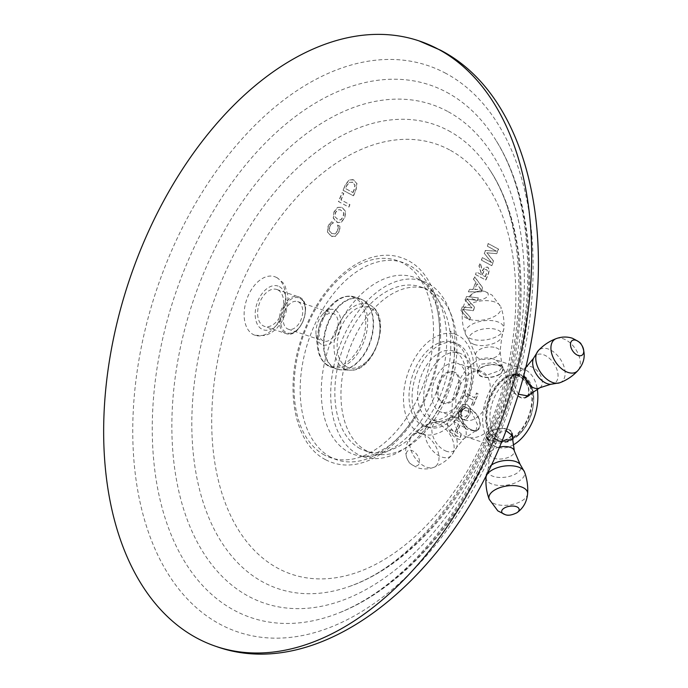 <?xml version="1.0" encoding="UTF-8"?>
<svg xmlns="http://www.w3.org/2000/svg" width="688" height="688" viewBox="0 0 688 688"><rect width="100%" height="100%" fill="white"/><g stroke="black" fill="none" stroke-linecap="round" stroke-linejoin="round"><path stroke-width="0.52" stroke-dasharray="3.44 2.58" d="M449.961 432.167L460.22 437.68L461.235 435.203L456.901 432.872L460.109 425.055L464.443 427.377L465.458 424.909L455.198 419.396L454.183 421.873L458.612 424.247L455.404 432.073L450.975 429.69L449.746 432.098L450.76 429.622L455.189 431.995L458.397 424.178L453.968 421.796L454.983 419.327L465.243 424.831L464.228 427.308L459.894 424.978L456.686 432.804L461.02 435.134L460.005 437.602L449.746 432.098M459.18 409.068L462.792 404.544L466.473 404.363L467.659 404.888L470.816 408.715L469.852 414.795L466.352 419.362L462.835 419.637L461.794 419.19L458.449 415.122L458.965 408.99L462.577 404.475L466.258 404.295L467.444 404.819L470.601 408.646L469.646 414.726L466.137 419.293L462.62 419.568L458.234 415.053L458.965 408.99M464.942 395.652L473.697 400.356L471.719 405.18L473.215 405.98L478.194 393.854L476.689 393.054L474.711 397.879L465.957 393.175L464.727 395.574L465.742 393.106L474.496 397.81L476.483 392.977L477.979 393.785L473 405.911L471.504 405.103L473.482 400.278L464.727 395.574M460.943 310.434L469.5 320.083L470.558 317.503L462.912 309.359L473.335 310.727L474.746 307.304L467.169 298.996L477.515 300.536L478.581 297.938L466.627 296.571L465.226 299.985L472.011 307.932L462.345 307.011L460.943 310.434L462.13 306.943L471.796 307.863L465.011 299.916L466.412 296.494L478.366 297.87L477.3 300.467L466.954 298.919L474.531 307.235L473.129 310.649L462.706 309.282L470.343 317.426L469.285 320.015L460.728 310.357M468.562 291.841L481.05 291.927L482.752 287.765L474.72 276.834L473.697 279.328L476.001 282.295L473.026 289.545L469.569 289.399L468.347 291.772L469.354 289.33L472.811 289.476L475.786 282.218L473.482 279.259L474.505 276.757L482.537 287.696L480.835 291.85L468.347 291.772M475.649 274.572L485.909 280.076L488.566 273.6L489.357 269.576L487.887 267.219L484.954 267.288L482.546 270.797L480.327 263.16L479.158 266.024L481.824 274.865L476.664 272.095L475.434 274.495L476.449 272.027L481.609 274.796L478.943 265.946L480.112 263.083L482.34 270.728L484.739 267.219L487.672 267.142L489.142 269.498L488.351 273.532L485.694 280.007L475.434 274.495M484.386 253.261L485.504 250.544L496.495 251.18L487.319 246.106L488.334 243.629L498.594 249.142L496.727 253.691L487.018 252.857L493.674 261.148L491.808 265.688L481.548 260.184L482.563 257.708L491.791 262.661L484.171 253.193L485.289 250.475L496.28 251.111L487.104 246.037L488.119 243.561L498.379 249.073L496.521 253.614L486.803 252.78L493.459 261.07L491.593 265.62L481.333 260.107L482.348 257.639L491.576 262.592L484.171 253.193M331.788 221.863L333.482 222.774L331.048 224.623L329.69 226.825L329.354 230.772L331.883 233.585L335.159 233.894L337.533 231.039L338.272 227.848L337.817 225.105L339.846 226.189L339.898 228.82L338.978 231.968L335.538 236.38L331.014 236.139L327.643 232.131L328.305 226.24L331.573 221.794L333.267 222.706L330.833 224.555L329.475 226.756L329.139 230.704L331.668 233.516L334.944 233.825L337.318 230.97L338.057 227.78L337.602 225.028L339.631 226.12L339.683 228.743L338.763 231.899L335.323 236.302L331.865 236.534L327.428 232.062L328.09 226.163L329.638 223.48L331.573 221.794M334.136 212.016L337.748 207.492L341.429 207.32L342.615 207.836L345.763 211.672L344.808 217.752L341.308 222.319L337.782 222.594L333.405 218.07L333.921 211.947L337.533 207.423L341.214 207.251L342.4 207.767L345.557 211.603L344.593 217.675L341.093 222.241L337.576 222.516L336.535 222.069L333.19 218.001L333.921 211.947M342.314 192.692L343.811 193.5L341.171 199.941L349.934 204.646L348.919 207.114L338.659 201.61L342.314 192.692L343.596 193.423L340.956 199.864L349.719 204.568L348.704 207.045L338.444 201.541L342.099 192.623M343.278 190.352L353.537 195.865L356.074 189.673L357.038 183.713L353.099 179.602L349.263 180.041L345.471 184.995L343.063 190.284L345.256 184.917L349.048 179.964L353.804 179.938L356.823 183.644L355.859 189.604L353.322 195.788L343.063 190.284M276.516 277.488A30.9 19.238 108.5 0 1 282.527 313.633A30.9 19.238 108.5 0 1 255.033 335.288A30.9 19.238 108.5 0 1 253.15 334.471A30.9 19.238 108.5 0 1 247.138 298.325A30.9 19.238 108.5 0 1 274.632 276.679A30.9 19.238 108.5 0 1 276.516 277.488M324.435 455.035A104.034 64.767 108.5 0 1 306.212 328.202A104.034 64.767 108.5 0 1 403.116 263.186A104.034 64.767 108.5 0 1 421.34 390.027A104.034 64.767 108.5 0 1 324.435 455.035M459.937 413.737L463.299 416.937L465.742 416.851L468.141 413.918L468.726 409.859L465.337 406.797L462.775 406.814L460.298 409.704L459.937 413.737L463.514 417.005L465.957 416.919L468.356 413.995L468.941 409.928L465.552 406.866L462.99 406.883L460.513 409.781L460.152 413.806M476.973 283.774L474.617 289.519L480.594 289.252L476.973 283.774L474.832 289.596L480.809 289.321L477.188 283.843M485.212 276.731L487.19 270.771L486.614 269.55L484.859 269.627L482.116 275.019L485.427 276.8L481.901 274.951L484.644 269.55L486.614 269.55L487.19 270.771M485.427 276.8L487.405 270.848M334.893 216.686L338.255 219.885L340.698 219.807L343.097 216.875L343.682 212.807L340.293 209.745L337.731 209.763L335.254 212.661L334.893 216.686L338.462 219.954L340.913 219.876L343.312 216.944L343.897 212.876L340.508 209.823L337.946 209.84L335.469 212.73L335.108 216.754M352.832 192.511L354.389 188.727L354.845 184.9L351.955 182.028L352.867 182.406L349.452 182.346L346.804 185.708L345.617 188.589L353.047 192.58L345.402 188.521L346.589 185.64L349.246 182.277L352.867 182.406L354.845 184.9M353.047 192.58L354.604 188.796L355.06 184.977M277.995 289.992A19.445 12.109 108.5 0 1 281.779 312.739A19.445 12.109 108.5 0 1 264.476 326.37A19.445 12.109 108.5 0 1 263.289 325.854A19.445 12.109 108.5 0 1 259.505 303.107A19.445 12.109 108.5 0 1 276.817 289.485A19.445 12.109 108.5 0 1 277.995 289.992M284.901 311.053A14.586 9.082 108.5 0 1 297.594 301.559A14.586 9.082 108.5 0 1 301.034 319.722A14.586 9.082 108.5 0 1 288.341 329.225A14.586 9.082 108.5 0 1 284.901 311.053M336.449 331.573A14.586 9.082 108.5 0 1 323.756 341.067A14.586 9.082 108.5 0 1 320.307 322.904A14.586 9.082 108.5 0 1 333.009 313.401A14.586 9.082 108.5 0 1 336.449 331.573M321.365 344.327A18.542 11.541 108.5 0 1 316.084 334.798A18.542 11.541 108.5 0 1 323.111 313.805A18.542 11.541 108.5 0 1 335.391 310.142A18.542 11.541 -71.5 0 1 338.642 332.743A18.542 11.541 -71.5 0 1 321.365 344.327M330.55 457.081A104.034 64.767 108.5 0 1 312.326 330.249A104.034 64.767 108.5 0 1 409.231 265.233A104.034 64.767 -71.5 0 1 439.185 343.45A104.034 64.767 -71.5 0 1 414.589 416.997A104.034 64.767 -71.5 0 1 330.55 457.081M363.419 456.746A92.708 57.715 -71.5 0 1 357.769 454.304A92.708 57.715 108.5 0 1 339.743 345.875A92.708 57.715 108.5 0 1 422.234 280.91A92.708 57.715 108.5 0 1 427.884 283.353A92.708 57.715 -71.5 0 1 445.919 391.79A92.708 57.715 -71.5 0 1 363.419 456.746L360.925 456.161A93.568 58.248 -71.5 0 0 439.236 384.351A93.568 58.248 -71.5 0 0 419.886 279.878A93.568 58.248 -71.5 0 0 419.379 279.603A93.568 58.248 108.5 0 0 332.218 338.075A93.568 58.248 108.5 0 0 348.61 452.145A93.568 58.248 -71.5 0 0 360.925 456.161C364.158 456.763 368.467 456.17 373.859 454.372L386.794 447.432C396.546 440.63 405.808 430.482 414.589 416.997M360.108 448.61A86.525 53.862 108.5 0 1 343.278 347.406A86.525 53.862 108.5 0 1 420.273 286.776A86.525 53.862 108.5 0 1 425.545 289.055A86.525 53.862 108.5 0 1 442.375 390.259A86.525 53.862 108.5 0 1 365.38 450.889A86.525 53.862 108.5 0 1 360.108 448.61M431.66 291.101A86.525 53.862 108.5 0 1 448.49 392.306A86.525 53.862 108.5 0 1 371.503 452.936A86.525 53.862 108.5 0 1 366.222 450.649A86.525 53.862 -71.5 0 1 349.392 349.444A86.525 53.862 -71.5 0 1 426.388 288.814A86.525 53.862 -71.5 0 1 431.66 291.101M422.036 433.99A52.537 32.706 108.5 0 0 468.786 397.182A52.537 32.706 108.5 0 0 458.561 335.735A52.537 32.706 -71.5 0 0 455.361 334.351A52.537 32.706 -71.5 0 0 408.612 371.159A52.537 32.706 -71.5 0 0 418.837 432.606A52.537 32.706 108.5 0 0 422.036 433.99L415.733 433.371L421.022 430.292C428.667 424.9 436.295 414.52 443.906 399.16C451.268 383.663 455.723 362.585 454.003 345.703C453.762 339.356 450.434 331.117 449.952 331.057L455.361 334.351M452.747 342.168A44.29 27.572 -71.5 0 1 455.447 343.338A44.29 27.572 108.5 0 1 464.065 395.144A44.29 27.572 108.5 0 1 424.651 426.182A44.29 27.572 108.5 0 1 421.95 425.012A44.29 27.572 -71.5 0 1 413.333 373.206A44.29 27.572 -71.5 0 1 452.747 342.168L455.809 343.192A44.29 27.572 -71.5 0 0 416.395 374.229A44.29 27.572 -71.5 0 0 425.012 426.035A44.29 27.572 108.5 0 0 427.704 427.196L424.651 426.182M427.704 427.196A44.29 27.572 108.5 0 0 467.126 396.168A44.29 27.572 108.5 0 0 458.509 344.353A44.29 27.572 -71.5 0 0 455.809 343.192M455.387 351.955A36.051 22.446 108.5 0 1 462.405 394.121A36.051 22.446 108.5 0 1 430.318 419.388A36.051 22.446 108.5 0 1 428.125 418.433A36.051 22.446 -71.5 0 1 421.116 376.267A36.051 22.446 -71.5 0 1 453.194 351A36.051 22.446 -71.5 0 1 455.387 351.955M436.441 421.434A36.051 22.446 108.5 0 0 468.519 396.168A36.051 22.446 108.5 0 0 461.51 354.002A36.051 22.446 -71.5 0 0 459.309 353.047A36.051 22.446 -71.5 0 0 427.231 378.314A36.051 22.446 -71.5 0 0 434.24 420.48A36.051 22.446 108.5 0 0 436.441 421.434L430.318 419.388M456.995 392.134A16.478 10.26 108.5 0 1 442.642 402.867A16.478 10.26 108.5 0 1 438.755 382.347A16.478 10.26 108.5 0 1 453.1 371.615A16.478 10.26 108.5 0 1 456.995 392.134M439.976 382.752A16.478 10.26 108.5 0 1 454.321 372.019A16.478 10.26 108.5 0 1 458.217 392.547A16.478 10.26 108.5 0 1 443.872 403.28A16.478 10.26 108.5 0 1 439.976 382.752M445.91 365.448A25.748 16.03 108.5 0 1 457.262 363.23A25.748 16.03 108.5 0 1 466.154 384.317A25.748 16.03 108.5 0 1 452.283 409.85A25.748 16.03 -71.5 0 1 440.931 412.069A25.748 16.03 -71.5 0 1 432.038 390.99A25.748 16.03 -71.5 0 1 445.91 365.448M469.87 373.464A25.748 16.03 -71.5 0 0 455.998 398.997A25.748 16.03 -71.5 0 0 464.89 420.084A25.748 16.03 -71.5 0 0 476.242 417.865A25.748 16.03 -71.5 0 0 490.114 392.323A25.748 16.03 -71.5 0 0 481.222 371.245A25.748 16.03 -71.5 0 0 469.87 373.464M474.574 362.361A41.203 25.645 -71.5 0 0 452.386 403.22A41.203 25.645 -71.5 0 0 466.61 436.957A41.203 25.645 -71.5 0 0 484.782 433.397A41.203 25.645 -71.5 0 0 506.97 392.538A41.203 25.645 -71.5 0 0 492.746 358.801A41.203 25.645 -71.5 0 0 474.574 362.361M499.436 370.677L502.756 366.541L494.268 362.499L480.293 364.27L477.231 370.204L485.891 375.485L499.436 370.677M513.463 444.801A41.203 25.645 -71.5 0 1 497.192 447.183A41.203 25.645 -71.5 0 1 482.967 413.445A41.203 25.645 -71.5 0 1 505.155 372.586A41.203 25.645 108.5 0 1 523.327 369.035A41.203 25.645 108.5 0 1 537.328 389.46M512.5 438.127L509.645 441.713L495.67 443.485L487.173 439.443L490.501 435.306L505.878 430.542M518.322 394.181L512.534 381.582L514.091 374.633L523.671 376.869L531.678 387.989L530.405 394.104M458.26 417.994L466.258 429.114L475.847 431.35L477.403 424.401L471.607 411.794L461.476 409.928L458.26 417.994M512.053 434.988A12.9 6.338 171.8 0 1 509.129 438.161A12.9 6.338 -8.2 0 1 495.446 441.455A12.9 6.338 -8.2 0 1 486.794 436.794A12.9 6.338 -8.2 0 1 489.985 431.754A12.9 6.338 171.8 0 1 503.676 428.469A12.9 6.338 171.8 0 1 512.328 433.122A12.9 6.338 171.8 0 1 512.268 434.317M507.701 429.501A12.358 6.072 171.8 0 0 494.139 430.052A12.358 6.072 171.8 0 0 487.328 436.717A12.358 6.072 171.8 0 0 491.421 440.423A12.358 6.072 171.8 0 0 504.983 439.864A12.358 6.072 171.8 0 0 511.795 433.199A12.358 6.072 171.8 0 0 507.701 429.501M521.366 374.891A35.019 21.801 108.5 0 0 505.921 377.918A35.019 21.801 -71.5 0 0 487.061 412.645A35.019 21.801 -71.5 0 0 499.153 441.318A35.019 21.801 -71.5 0 0 514.598 438.299A35.019 21.801 108.5 0 0 533.449 403.572A35.019 21.801 108.5 0 0 521.366 374.891L520.145 374.487A35.019 21.801 108.5 0 1 532.228 403.159A35.019 21.801 108.5 0 1 513.368 437.886A35.019 21.801 -71.5 0 1 497.923 440.913A35.019 21.801 -71.5 0 1 485.84 412.232A35.019 21.801 -71.5 0 1 504.7 377.506A35.019 21.801 108.5 0 1 520.145 374.487M496.143 439.125A34.082 21.216 -71.5 0 0 527.894 417.822A34.082 21.216 -71.5 0 0 521.925 376.276A34.082 21.216 -71.5 0 0 509.602 375.811A34.082 21.216 -71.5 0 0 488.91 400.966A34.082 21.216 -71.5 0 0 490.312 433.509A34.082 21.216 -71.5 0 0 496.143 439.125M499.944 374.229A12.9 6.338 -8.2 0 1 486.253 377.523A12.9 6.338 -8.2 0 1 477.61 372.862A12.9 6.338 -8.2 0 1 480.8 367.822A12.9 6.338 171.8 0 1 494.491 364.528A12.9 6.338 171.8 0 1 503.143 369.189A12.9 6.338 171.8 0 1 499.944 374.229M498.516 365.56A12.358 6.072 -8.2 0 1 502.61 369.267A12.358 6.072 -8.2 0 1 495.799 375.932A12.358 6.072 -8.2 0 1 482.236 376.491A12.358 6.072 -8.2 0 1 478.143 372.784A12.358 6.072 -8.2 0 1 484.954 366.119A12.358 6.072 -8.2 0 1 498.516 365.56M480.112 422.578A12.9 7.852 -123.9 0 1 477.73 430.086A12.9 7.852 -123.9 0 1 467.806 427.988A12.9 7.852 -123.9 0 1 460.969 416.18A12.9 7.852 56.1 0 1 463.359 408.672A12.9 7.852 56.1 0 1 473.284 410.77A12.9 7.852 56.1 0 1 480.112 422.578M472.071 430.034A12.358 7.525 -123.9 0 1 462.379 419.972A12.358 7.525 -123.9 0 1 463.66 409.111A12.358 7.525 -123.9 0 1 469.01 408.724A12.358 7.525 -123.9 0 1 478.71 418.786A12.358 7.525 -123.9 0 1 477.429 429.639A12.358 7.525 -123.9 0 1 472.071 430.034M514.091 374.633L512.207 375.897A12.9 7.852 56.1 0 1 522.132 377.996A12.9 7.852 56.1 0 1 528.96 389.812A12.9 7.852 -123.9 0 1 528.135 395.626M527.369 396.649A12.9 7.852 -123.9 0 1 526.578 397.32A12.9 7.852 -123.9 0 1 516.654 395.213A12.9 7.852 -123.9 0 1 509.817 383.405A12.9 7.852 56.1 0 1 512.207 375.897M526.277 396.873A12.358 7.525 56.1 0 0 527.558 386.011A12.358 7.525 56.1 0 0 517.858 375.949A12.358 7.525 56.1 0 0 512.508 376.345A12.358 7.525 56.1 0 0 511.227 387.206A12.358 7.525 56.1 0 0 520.919 397.26A12.358 7.525 56.1 0 0 525.907 397.096M445.91 73.384A298.721 185.958 -71.5 0 0 167.666 260.047A298.721 185.958 -71.5 0 0 219.997 624.222A298.721 185.958 108.5 0 0 498.241 437.559A298.721 185.958 108.5 0 0 445.91 73.384M446.77 92.321A280.928 174.881 108.5 0 1 496.444 141.109A280.928 174.881 108.5 0 1 506.385 406.814A280.928 174.881 108.5 0 1 338.582 613.068A280.928 174.881 108.5 0 1 234.307 610.351A280.928 174.881 -71.5 0 1 185.098 267.873A280.928 174.881 -71.5 0 1 446.77 92.321M447.57 111.387A263.005 163.727 -71.5 0 0 202.599 275.733A263.005 163.727 -71.5 0 0 248.669 596.367A263.005 163.727 108.5 0 0 493.649 432.021A263.005 163.727 108.5 0 0 447.57 111.387M448.55 130.703A244.894 152.452 108.5 0 1 489.822 169.988A244.894 152.452 108.5 0 1 500.529 404.854A244.894 152.452 108.5 0 1 350.665 586.013A244.894 152.452 108.5 0 1 263.349 582.289A244.894 152.452 -71.5 0 1 220.444 283.731A244.894 152.452 -71.5 0 1 448.55 130.703M449.582 149.898A226.911 141.255 -71.5 0 0 238.229 291.695A226.911 141.255 -71.5 0 0 277.969 568.322A226.911 141.255 108.5 0 0 489.331 426.534A226.911 141.255 108.5 0 0 449.582 149.898M279.371 286.647A23.074 14.362 108.5 0 1 283.413 314.777A23.074 14.362 108.5 0 1 261.922 329.199A23.074 14.362 -71.5 0 1 257.88 301.069A23.074 14.362 -71.5 0 1 279.371 286.647M284.884 333.078A19.445 12.109 108.5 0 1 281.1 310.331A19.445 12.109 108.5 0 1 298.403 296.7A19.445 12.109 108.5 0 1 299.59 297.216A19.445 12.109 108.5 0 1 303.374 319.963A19.445 12.109 108.5 0 1 286.062 333.585A19.445 12.109 108.5 0 1 284.884 333.078M299.951 298.368A18.456 11.49 108.5 0 1 303.184 320.875A18.456 11.49 108.5 0 1 285.984 332.407A18.456 11.49 108.5 0 1 282.751 309.91A18.456 11.49 108.5 0 1 299.951 298.368M327.729 365.104A36.326 22.618 108.5 0 1 317.383 346.425A36.326 22.618 108.5 0 1 331.143 305.291A36.326 22.618 108.5 0 1 355.206 298.119A36.326 22.618 -71.5 0 1 361.57 342.409A36.326 22.618 -71.5 0 1 327.729 365.104M316.084 334.798L317.383 346.425C318.492 355.868 322.216 362.438 328.546 366.145L336.552 369.069A37.083 23.082 -71.5 0 1 334.299 368.097A37.083 23.082 108.5 0 1 327.084 324.719A37.083 23.082 108.5 0 1 360.082 298.738L354.578 296.898A37.083 23.082 108.5 0 0 321.58 322.878A37.083 23.082 108.5 0 0 328.795 366.257A37.083 23.082 -71.5 0 0 331.048 367.229A37.083 23.082 -71.5 0 0 364.047 341.248A37.083 23.082 -71.5 0 0 356.84 297.87A37.083 23.082 108.5 0 0 354.578 296.898C346.511 294.662 338.702 297.457 331.143 305.291L323.111 313.805M360.082 298.738A37.083 23.082 108.5 0 1 362.344 299.719A37.083 23.082 -71.5 0 1 369.551 343.088A37.083 23.082 -71.5 0 1 336.552 369.069L341.231 369.895A37.014 23.039 -71.5 0 0 370.6 341.36A37.014 23.039 -71.5 0 0 364.313 300.888A37.014 23.039 -71.5 0 0 362.739 299.916A37.014 23.039 108.5 0 0 328.262 323.05A37.014 23.039 108.5 0 0 334.746 368.175A37.014 23.039 -71.5 0 0 341.231 369.895L350.08 370.17A34.417 21.431 -71.5 0 0 377.385 343.63A34.417 21.431 -71.5 0 0 371.537 305.997A34.417 21.431 -71.5 0 0 370.084 305.094A34.417 21.431 108.5 0 0 338.014 326.602A34.417 21.431 108.5 0 0 344.052 368.57A34.417 21.431 -71.5 0 0 350.08 370.17C374.203 372.423 392.169 318.707 371.537 305.997L364.313 300.888L360.082 298.738M346.46 366.764A31.932 19.875 -71.5 0 0 376.198 346.812A31.932 19.875 -71.5 0 0 370.608 307.88A31.932 19.875 108.5 0 0 340.861 327.832A31.932 19.875 108.5 0 0 346.46 366.764M499.11 447.183A12.358 6.072 171.8 0 0 489.89 454.544A12.358 6.072 171.8 0 0 493.984 458.251A12.358 6.072 171.8 0 0 507.546 457.692A12.358 6.072 171.8 0 0 514.357 451.036M490.768 465.613A16.873 8.29 171.8 0 0 488.119 468.881A16.873 8.29 171.8 0 0 493.33 476.397A16.873 8.29 171.8 0 0 513.953 474.789A16.873 8.29 171.8 0 0 520.094 464.28M486.046 477.369A19.522 9.598 -8.2 0 0 492.548 484.249A19.522 9.598 171.8 0 0 514.882 483.028A19.522 9.598 171.8 0 0 524.471 471.848M527.61 493.717A19.522 9.598 171.8 0 1 515.871 503.521A19.522 9.598 171.8 0 1 495.394 504.089A19.522 9.598 -8.2 0 1 489.185 499.239M504.906 514.495A8.815 4.334 171.8 0 0 516.826 512.784M499.402 438.617A32.56 20.27 -71.5 0 0 529.734 418.27A32.56 20.27 -71.5 0 0 524.024 378.572A32.56 20.27 108.5 0 0 493.7 398.92A32.56 20.27 108.5 0 0 499.402 438.617M495.953 347.732A12.358 6.072 -8.2 0 1 500.047 351.439A12.358 6.072 -8.2 0 1 493.236 358.095A12.358 6.072 -8.2 0 1 479.674 358.654A12.358 6.072 -8.2 0 1 475.58 354.956A12.358 6.072 -8.2 0 1 482.391 348.291A12.358 6.072 -8.2 0 1 495.953 347.732M474.376 344.49A16.873 8.29 -8.2 0 1 469.844 341.704A16.873 8.29 -8.2 0 1 475.984 331.195A16.873 8.29 -8.2 0 1 496.598 329.586A16.873 8.29 -8.2 0 1 501.819 337.111A16.873 8.29 -8.2 0 1 474.376 344.49M478.143 372.784L475.58 354.956L469.844 341.704L465.466 334.136A19.522 9.598 171.8 0 1 475.055 322.956A19.522 9.598 171.8 0 1 497.39 321.735A19.522 9.598 -8.2 0 1 503.891 328.615A19.522 9.598 -8.2 0 1 492.152 338.419A19.522 9.598 -8.2 0 1 471.676 338.986A19.522 9.598 171.8 0 1 465.466 334.136C462.843 327.075 461.794 319.782 462.319 312.275A19.522 9.598 171.8 0 0 468.82 319.155A19.522 9.598 -8.2 0 0 491.163 317.925A19.522 9.598 -8.2 0 0 500.744 306.753C503.367 313.814 504.416 321.098 503.891 328.615L501.819 337.111L500.047 351.439L502.61 369.267M494.534 301.903A19.522 9.598 171.8 0 0 474.066 302.462A19.522 9.598 171.8 0 0 462.319 312.275C463.093 304.07 466.688 297.715 473.112 293.2A8.815 4.334 171.8 0 0 473.714 299.375A8.815 4.334 -8.2 0 0 486.063 297.663A8.815 4.334 -8.2 0 0 485.324 291.583A8.815 4.334 171.8 0 0 485.031 291.488A8.815 4.334 171.8 0 0 473.112 293.2C478.315 290.689 482.288 290.112 485.031 291.488L492.101 295.1L500.744 306.753A19.522 9.598 -8.2 0 0 494.534 301.903M455.387 417.865A12.358 7.525 -123.9 0 1 465.088 427.919A12.358 7.525 -123.9 0 1 463.807 438.781A12.358 7.525 -123.9 0 1 458.449 439.176A12.358 7.525 -123.9 0 1 448.757 429.114A12.358 7.525 -123.9 0 1 450.038 418.252A12.358 7.525 -123.9 0 1 455.387 417.865M446.667 451.337A16.873 10.277 -123.9 0 1 432.442 434.567A16.873 10.277 -123.9 0 1 439.279 421.667A16.873 10.277 -123.9 0 1 442.487 422.251A16.873 10.277 -123.9 0 1 456.565 447.441A16.873 10.277 -123.9 0 1 446.667 451.337M463.66 409.111L450.038 418.252L439.279 421.667L430.146 423.223A19.522 11.894 56.1 0 1 437.052 423.395A19.522 11.894 -123.9 0 1 451.818 438.007A19.522 11.894 -123.9 0 1 451.672 455.293A19.522 11.894 -123.9 0 1 441.894 457.047A19.522 11.894 56.1 0 1 426.104 439.881A19.522 11.894 56.1 0 1 430.146 423.223C423.189 425.829 417.177 429.854 412.121 435.315A19.522 11.894 56.1 0 0 411.974 452.601A19.522 11.894 56.1 0 0 426.741 467.221A19.522 11.894 -123.9 0 0 433.646 467.393C440.604 464.787 446.615 460.754 451.672 455.293L456.565 447.441L463.807 438.781L477.429 429.639M421.899 433.56A19.522 11.894 56.1 0 0 412.121 435.315C407.864 440.045 405.705 445.514 405.645 451.715C406.711 460.547 407.373 458.561 407.855 460.272A8.815 5.366 56.1 0 0 408.93 461.88A8.815 5.366 56.1 0 0 413.918 465.699A8.815 5.366 -123.9 0 0 419.362 460.289A8.815 5.366 -123.9 0 0 411.734 450.502A8.815 5.366 56.1 0 0 406.574 452.498A8.815 5.366 56.1 0 0 407.855 460.272L408.93 461.88C408.732 462.783 411.63 464.744 417.616 467.771C422.939 469.457 428.28 469.328 433.646 467.393A19.522 11.894 -123.9 0 0 437.688 450.726A19.522 11.894 -123.9 0 0 421.899 433.56M539.899 387.731A12.358 7.525 56.1 0 0 541.181 376.869A12.358 7.525 56.1 0 0 531.48 366.816A12.358 7.525 56.1 0 0 526.131 367.203L512.508 376.345M525.451 367.753A12.358 7.525 56.1 0 0 523.826 374.315M550.658 384.317A16.873 10.277 56.1 0 0 557.495 371.417A16.873 10.277 56.1 0 0 543.271 354.647A16.873 10.277 56.1 0 0 533.363 358.543M559.783 382.769A19.522 11.894 56.1 0 0 563.833 366.102A19.522 11.894 56.1 0 0 548.044 348.936A19.522 11.894 -123.9 0 0 538.265 350.691M556.291 338.591A19.522 11.894 -123.9 0 1 563.197 338.771A19.522 11.894 56.1 0 1 577.963 353.383A19.522 11.894 56.1 0 1 577.808 370.669M496.444 141.109C531.403 196.45 538.334 294.593 510.935 387.456C496.469 437.215 475.167 481.763 447.037 521.117C413.479 566.869 377.325 597.519 338.582 613.068C410.16 585.385 476.182 503.16 507.839 406.883C540.218 311.131 536.855 206.116 496.444 141.109M489.822 169.988C524.437 221.054 529.287 319.413 497.94 407.666C469.035 494.242 407.537 566.491 350.665 586.013C414.709 563.154 473.774 490.75 501.93 405.499C530.835 320.376 527.275 226.842 489.822 169.988M255.033 335.288L265.086 335.563L270.891 333.112L276.49 328.692L281.478 322.371L285.916 312.92L287.997 302.737L287.842 295.135L284.952 285.744L283.009 282.725L277.264 277.814L274.632 276.679M276.817 289.485L299.684 297.259C313.642 303.503 300.252 339.485 286.062 333.585L264.476 326.37M288.341 329.225L323.756 341.067M297.594 301.559L333.009 313.401M325.544 459.687C294.103 443.786 284.11 388.445 301.482 338.367C310.649 311.578 324.297 290.164 342.418 274.099C351.172 266.54 360.245 261.199 369.637 258.077C383.5 253.588 396.331 254.422 408.122 260.58C439.563 276.49 449.565 331.822 432.193 381.909C423.017 408.689 409.369 430.112 391.248 446.168C382.502 453.727 373.429 459.077 364.038 462.198C350.175 466.679 337.344 465.845 325.544 459.687M422.234 280.91L419.886 279.878C422.836 281.34 425.915 284.411 429.14 289.08L435.298 302.41C438.996 313.719 440.294 327.393 439.185 343.45M365.38 450.889L371.503 452.936M420.273 286.776L426.388 288.814M459.309 353.047L453.194 351M454.321 372.019L453.1 371.615M464.89 420.084L440.931 412.069M481.222 371.245L457.262 363.23M523.327 369.035L492.746 358.801M497.192 447.183L466.61 436.957M487.173 439.443L486.794 436.794M512.706 435.779L512.328 433.122M487.328 436.717L489.89 454.544L488.119 468.881L486.416 474.488M499.153 441.318L497.923 440.913M509.602 375.811C514.452 374.023 518.976 374.212 523.181 376.379C533.69 383.956 536.365 396.778 531.222 414.838C528.436 423.103 524.256 429.802 518.675 434.919L510.075 440.26C505.302 441.971 500.838 441.765 496.693 439.623L490.312 433.509M477.231 370.204L477.61 372.862M502.756 366.541L503.143 369.189M475.847 431.35L477.73 430.086M461.476 409.928L463.359 408.672M528.461 396.056L526.578 397.32M443.872 403.28L442.642 402.867"/><path stroke-width="1.03" d="M216.376 646.522A319.318 198.78 108.5 0 0 500.52 422.767A319.318 198.78 108.5 0 0 438.411 49.269A319.318 198.78 -71.5 0 0 418.949 40.859A319.318 198.78 -71.5 0 0 134.805 264.613A319.318 198.78 -71.5 0 0 196.914 638.103A319.318 198.78 108.5 0 0 216.376 646.522C326.138 685.841 463.325 568.013 513.936 408.053C564.263 261.474 535.685 99.089 440.363 50.121L418.949 40.859M537.328 389.46A41.203 25.645 108.5 0 1 515.364 443.622A41.203 25.645 -71.5 0 1 513.463 444.801M505.878 430.542L512.706 435.779L512.5 438.127M530.405 394.104L528.461 396.056L518.322 394.181M512.053 434.988A12.9 6.338 171.8 0 0 512.268 434.317M528.135 395.626A12.9 7.852 -123.9 0 1 527.369 396.649M525.907 397.096A12.358 7.525 56.1 0 0 526.277 396.873L539.899 387.731A12.358 7.525 56.1 0 1 534.542 388.127A12.358 7.525 56.1 0 1 523.826 374.315M511.795 433.199L514.357 451.036A12.358 6.072 171.8 0 0 510.264 447.329A12.358 6.072 171.8 0 0 499.11 447.183M514.357 451.036L520.094 464.28A16.873 8.29 171.8 0 0 515.553 461.493A16.873 8.29 171.8 0 0 490.768 465.613M524.471 471.848A19.522 9.598 171.8 0 0 518.262 466.997A19.522 9.598 -8.2 0 0 497.785 467.565A19.522 9.598 -8.2 0 0 486.046 477.369C485.522 484.885 486.571 492.169 489.185 499.239A19.522 9.598 -8.2 0 1 498.774 488.059A19.522 9.598 -8.2 0 1 521.108 486.837A19.522 9.598 171.8 0 1 527.61 493.717C528.135 486.201 527.085 478.908 524.471 471.848L520.094 464.28M504.605 514.4A8.815 4.334 171.8 0 0 504.906 514.495C507.641 515.871 511.623 515.295 516.826 512.784A8.815 4.334 171.8 0 0 516.224 506.609A8.815 4.334 -8.2 0 0 503.874 508.32A8.815 4.334 -8.2 0 0 504.605 514.4M525.486 367.633L526.131 367.203A12.358 7.525 56.1 0 0 525.451 367.753M526.131 367.203L533.363 358.543A16.873 10.277 56.1 0 0 547.45 383.732A16.873 10.277 56.1 0 0 550.658 384.317L539.899 387.731M533.363 358.543L538.265 350.691A19.522 11.894 -123.9 0 0 538.119 367.977A19.522 11.894 -123.9 0 0 552.877 382.588A19.522 11.894 56.1 0 0 559.783 382.769L550.658 384.317M577.808 370.669A19.522 11.894 56.1 0 1 568.03 372.423A19.522 11.894 -123.9 0 1 552.24 355.257A19.522 11.894 -123.9 0 1 556.291 338.591C561.657 336.656 566.998 336.527 572.321 338.221C578.341 341.274 581.24 343.235 581.007 344.112A8.815 5.366 56.1 0 0 576.019 340.285A8.815 5.366 -123.9 0 0 570.567 345.694A8.815 5.366 -123.9 0 0 578.204 355.481A8.815 5.366 56.1 0 0 583.364 353.486A8.815 5.366 56.1 0 0 582.082 345.711A8.815 5.366 56.1 0 0 581.007 344.112L582.082 345.711C585.935 354.612 584.516 362.937 577.808 370.669C572.76 376.13 566.749 380.163 559.783 382.769M486.416 474.488L486.046 477.369M489.185 499.239L497.837 510.883L504.906 514.495M516.826 512.784C523.241 508.277 526.836 501.913 527.61 493.717M538.265 350.691C543.322 345.23 549.325 341.205 556.291 338.591"/></g></svg>
